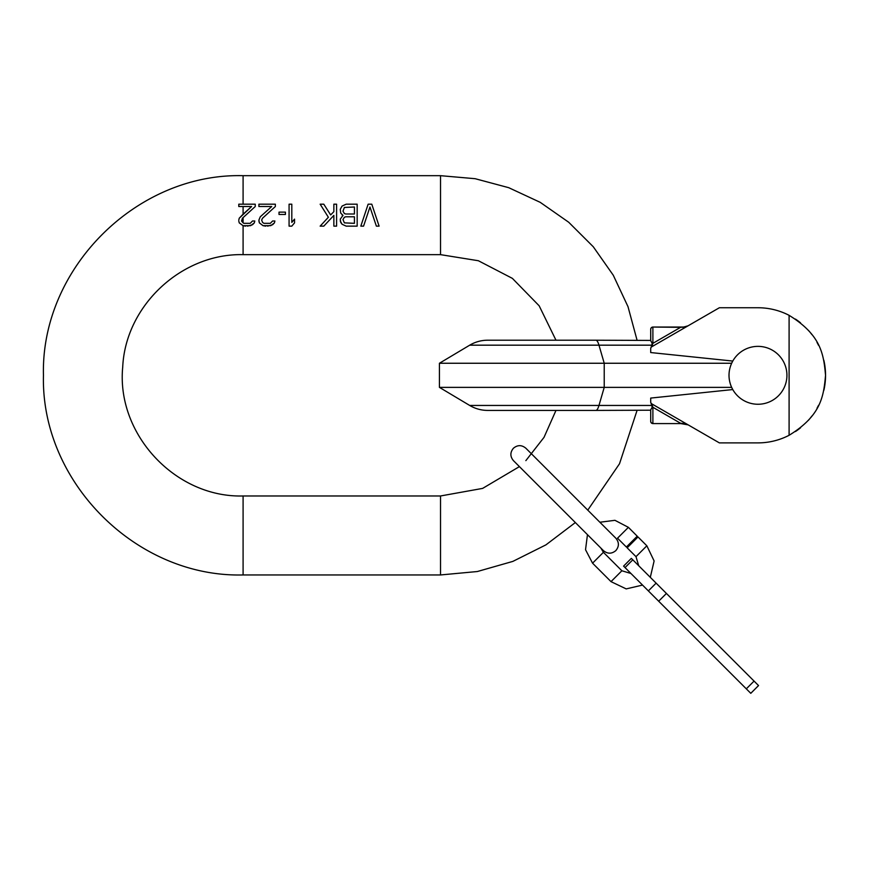 <?xml version="1.0" encoding="UTF-8"?>
<svg xmlns="http://www.w3.org/2000/svg" width="869" height="869" viewBox="0 0 869 869"><rect width="100%" height="100%" fill="white"/><g stroke="black" fill="none" stroke-linecap="round" stroke-linejoin="round"><path stroke-width="1.3" d="M245.645 226.136L243.092 225.701L250.674 225.668L254.335 222.866L254.791 220.998L252.499 220.998L250.218 223.333L243.82 223.333L243.092 222.833L243.092 217.619L255.247 206.529L255.247 204.193L238.79 204.193L238.79 206.529L238.79 204.193L243.092 204.193L243.092 175.679C136.411 172.92 40.702 268.64 43.45 375.31C40.702 481.991 136.411 577.7 243.092 574.952L440.529 574.952L477.331 571.53L512.862 561.396L545.917 544.874L575.354 522.551M555.975 340.213L539.149 305.79L512.384 278.373L478.363 260.733L440.529 254.65L243.092 254.65C181.61 253.227 125.484 305.649 122.714 367.076C116.185 434.304 175.571 497.894 243.092 495.971L440.529 495.971L482.621 488.4L519.423 466.61M637.064 340.213L628.005 306.67L613.264 275.212L593.288 246.774L568.684 222.236L540.214 202.336L508.713 187.682L475.147 178.699L440.529 175.679L243.092 175.679M371.791 204.193L368.141 204.193L360.82 226.136L363.568 226.136L369.966 206.996L376.364 226.136L379.101 226.136L371.791 204.193M346.199 204.193L357.17 204.193L357.17 226.136L346.199 226.136L342.082 224.267L340.713 222.399L340.257 219.129L342.994 215.393L340.713 213.068L340.257 209.331L342.082 206.062L346.199 204.193L342.082 206.062L340.257 209.331M320.15 226.136L323.8 226.136L333.859 215.393L333.859 226.136L336.596 226.136L336.596 204.193L333.859 204.193L333.859 211.667L330.654 214.936L323.8 204.193L320.15 204.193L328.373 217.261L320.15 226.136L328.373 217.261L320.15 204.193M330.654 214.936L333.859 211.667M291.81 204.193L289.073 204.193L289.073 226.136L291.81 226.136L294.548 222.866L294.548 219.129L291.81 222.399L291.81 204.193M285.412 212.134L279.014 212.134L279.014 214.469L285.412 214.469L285.412 212.134M265.762 226.136L263.014 225.668L270.78 225.668L274.441 222.866L274.897 220.998L272.616 220.998L270.324 223.333L263.926 223.333L262.557 222.399L261.645 220.063L262.557 218.195L275.354 206.529L275.354 204.193L258.908 204.193L258.908 206.529L271.704 206.529L260.276 216.794L258.908 220.063L259.364 222.866L258.908 220.998M263.014 225.668L259.364 222.866L263.014 225.668M368.141 204.193L360.82 226.136M363.568 226.136L369.966 206.996M342.082 214.936L342.994 215.393M340.257 220.998L342.082 224.267L346.199 226.136M342.994 219.596L344.374 217.261L345.743 216.794L354.422 216.794L354.422 223.333L344.374 222.866L342.994 219.596L344.374 217.261L345.743 216.794M345.743 214.002L344.374 213.535L342.994 211.2L344.374 207.463L354.422 206.996L354.422 214.002L345.743 214.002L344.374 213.535L342.994 211.2M291.81 226.136L294.548 222.866M261.645 220.063L262.557 218.195L275.354 206.529M267.587 226.136L272.616 224.734L274.441 222.866L274.897 220.998M271.704 206.529L260.276 216.794M241.539 220.998L243.092 222.833L241.539 220.998L242.451 218.195L255.247 206.529M247.48 226.136L252.499 224.734L254.335 222.866L254.791 220.998M238.79 220.063L239.247 218.195L238.79 220.063M243.092 214.165L251.586 206.529L239.247 218.195L243.092 214.165L243.092 206.529L238.79 206.529M251.586 206.529L243.092 206.529M243.092 254.65L243.092 225.701L239.247 222.866L238.79 220.998M587.77 510.136L619.499 463.774L637.064 410.418M525.854 460.635L544.005 437.379L555.975 410.418M595.841 340.213L487.705 340.213A35.097 35.097 0 0 0 469.705 345.178L598.969 345.178A35.097 6.094 -90 0 0 595.841 340.213L650.707 340.42M595.841 410.418L487.705 410.418A35.097 35.097 0 0 1 469.705 405.454L598.969 405.454A35.097 6.094 90 0 1 595.841 410.418L650.707 410.211M731.655 387.378L439.432 387.378L439.432 363.253L731.655 363.253C728.113 371.291 728.113 379.34 731.655 387.378L732.773 389.562A28.959 28.959 0 0 0 786.934 375.31A28.959 28.959 0 0 0 732.773 361.059A28.959 28.959 0 0 0 732.773 389.562L650.707 398.078L650.707 402.054L652.195 407.192A2.194 1.901 0 0 0 652.891 407.289L652.891 423.279A2.194 1.901 180 0 1 650.707 421.389L650.707 410.418M789.095 315.328A67.565 67.565 0 0 1 789.095 315.338C821.737 335.325 823.66 355.323 825.55 375.31C823.66 395.308 821.737 415.306 789.095 435.293L789.095 315.328A67.565 67.565 0 0 0 757.985 307.745L719.369 307.745L651.793 346.753A2.194 2.194 0 0 0 650.707 348.654L650.707 352.553L732.773 361.059L731.655 363.253M789.095 435.293A67.565 67.565 0 0 1 757.985 442.886L760.516 442.832M650.74 402.521L650.707 401.978A2.194 2.194 0 0 0 651.793 403.868L719.369 442.886L757.985 442.886M650.707 352.553L650.707 348.578L652.195 343.44A2.194 1.901 0 0 1 652.891 343.331L652.891 327.341A2.194 1.901 180 0 0 650.707 329.242L650.707 340.213M652.195 407.192L650.74 409.755M650.707 409.962L650.707 421.389A2.194 2.194 0 0 0 652.891 423.583L680.59 423.583L652.891 423.583A2.194 2.194 0 0 1 650.707 421.389A2.194 2.194 0 0 0 652.891 423.583L681.046 423.583M650.707 398.078L650.707 402.054M795.45 319.086A67.565 67.565 0 0 1 800.534 322.833M808.398 330.329A67.565 67.565 0 0 1 811.874 334.554M817.001 342.408A67.565 67.565 0 0 1 818.533 345.319M823.866 360.32A67.565 67.565 0 0 1 823.866 390.311M818.533 405.302A67.565 67.565 0 0 1 817.001 408.224M811.874 416.066A67.565 67.565 0 0 1 808.398 420.303M800.534 427.798A67.565 67.565 0 0 1 795.45 431.545M687.151 326.266L683.349 327.048A2.194 0.804 -90 0 0 683.012 327.244L688.074 325.81M686.597 326.483L684.989 326.907M687.694 326.016L686.662 326.462M685.033 326.896L683.718 327.037M688.139 424.854L683.012 423.388A2.194 0.804 90 0 0 683.349 423.583L686.662 424.17M685.033 423.724L683.555 423.583M680.633 423.583L682.513 423.583M680.633 327.048L682.513 327.048M686.597 424.148L685 423.724M680.731 423.583L688.172 424.876M683.012 423.388L680.59 423.279L652.891 407.289L651.793 403.868M760.516 307.789L758.083 307.745M764.948 308.104L766.121 308.234M768.294 308.538L769.358 308.712M769.967 308.821L768.511 308.571M767.034 308.354L765.154 308.126M763.699 307.984L762.949 307.93M762.939 442.701L763.677 442.647M765.133 442.506L767.012 442.278M768.489 442.06L769.423 441.908M769.38 441.919L768.315 442.093M766.827 442.299L764.97 442.517M651.793 346.753L652.891 343.331L680.59 327.341L652.891 327.048A2.194 2.194 0 0 0 650.707 329.242A2.194 2.194 0 0 1 652.891 327.048L680.731 327.048M683.012 327.244L652.891 327.048A2.194 2.194 0 0 0 650.707 329.242L650.74 340.876M652.195 343.44L650.707 340.659M683.349 327.048L681.046 327.048M746.308 688.845L754.064 681.09L758.539 685.565L750.783 693.321L625.039 567.576L623.584 566.121L631.339 558.365L632.795 559.821L625.039 567.576M754.064 681.09L632.795 559.821M750.783 693.321L758.539 685.565M628.396 527.342L617.533 538.193L626.375 547.035L637.238 536.184L628.396 527.342L614.937 520.314L599.871 522.247M587.466 534.652L585.532 549.708L592.56 563.177L611.016 581.633L626.18 588.9L642.549 585.087M600.903 548.1L603.412 552.315L621.878 570.77L630.959 573.497M650.305 577.331L654.118 560.961L646.851 545.797L638.009 536.955L627.146 547.818L635.989 556.66L646.851 545.797M638.715 565.73L635.989 556.66M440.529 254.65L440.529 175.679M243.092 495.971L243.092 574.952M440.529 495.971L440.529 574.952M651.956 345.178L598.969 345.178L604.227 363.253L604.227 387.378L598.969 405.454L651.956 405.454M648.361 590.898L656.117 583.142M658.669 601.207L666.425 593.451M603.412 552.315L592.56 563.177M621.878 570.77L611.016 581.633M469.705 405.454L439.432 387.378M469.705 345.178L439.432 363.253M682.013 423.583L682.654 423.583M682.654 327.048L681.991 327.048M513.438 448.219C517.576 444.819 521.715 444.819 525.854 448.219L615.828 538.193C619.228 542.332 619.228 546.471 615.828 550.609C611.689 554.009 607.55 554.009 603.412 550.609L513.438 460.635C510.038 456.497 510.038 452.358 513.438 448.219"/></g></svg>
